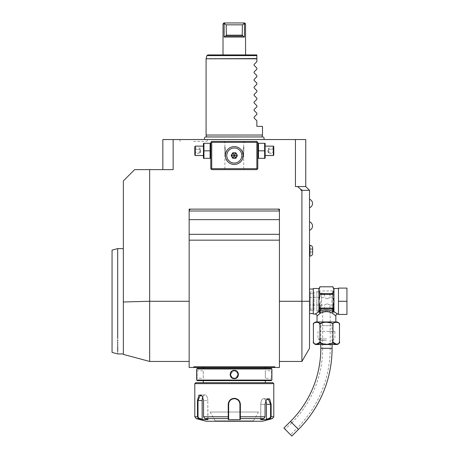 <?xml version="1.0" encoding="UTF-8"?>
<svg xmlns="http://www.w3.org/2000/svg" width="459" height="459" viewBox="0 0 459 459"><rect width="100%" height="100%" fill="white"/><g stroke="black" fill="none" stroke-linecap="round" stroke-linejoin="round"><path stroke-width="0.34" stroke-dasharray="2.29 1.72" d="M258.486 143.306L264.642 143.306L264.642 158.349L258.486 158.349L258.486 143.306M257.803 150.827L257.803 143.833L257.803 150.827M257.803 168.694L257.803 142.365L256.862 141.424L211.731 141.424L210.79 142.365L210.79 168.694L211.731 169.635L256.862 169.635L257.803 168.694M189.16 301.27L189.16 361.451L189.16 301.27L149.668 301.27L149.668 169.635L173.146 169.635L173.146 139.542L162.836 139.542L162.836 169.635L173.146 169.635L162.836 169.635M189.16 240.16L189.16 367.47L274.574 367.47L274.884 366.804L274.574 367.47L279.428 367.47L279.428 209.126L189.16 209.126L189.16 253.07L189.16 240.16L279.428 240.16L279.428 211.008A1.882 1.882 0 0 0 277.546 209.126L279.428 209.126L277.546 209.126M297.575 186.561L305.757 186.561L295.441 186.561L295.441 139.542L305.757 139.542L305.757 186.561L297.575 186.561L300.978 189.504L300.978 190.319L309.515 190.319L309.515 313.497L309.515 289.05L309.515 301.27L301.919 301.27L301.919 361.451M309.515 348.283L309.515 301.27M302.389 190.319L300.978 190.319L302.389 190.319L300.978 189.504M301.919 190.319L301.919 301.27L279.428 301.27L279.428 361.451L279.428 301.27M305.757 186.561L309.515 190.319M295.441 139.542L173.146 139.542M194.019 367.47L193.709 366.804L194.019 367.47L193.709 366.804L274.884 366.804L274.574 367.47M189.16 211.008L189.16 209.126L191.042 209.126A1.882 1.882 0 0 0 189.16 211.008L189.16 219.649L189.16 209.126L191.042 209.126M189.16 234.325L189.16 219.649L189.16 234.325L279.428 234.325L279.428 240.16M279.428 211.008L279.428 219.649L189.16 219.649M279.428 219.649L279.428 234.325M271.126 367.47L203.274 367.47M197.462 367.47L265.319 367.47M149.668 301.448L149.674 361.451L149.674 301.27L123.345 301.993L123.345 180.915L134.625 169.635L149.668 169.635M117.699 255.221L117.699 266.84M117.699 267.832L117.699 339.78M117.699 341.008L117.699 342.19M117.699 343.321L117.699 344.399M117.699 345.432L117.699 346.407M117.699 351.605L117.699 353.929M112.059 250.126L112.059 267.551M112.059 334.99L112.059 352.414M234.297 139.542L204.616 139.542L234.297 139.542M192.935 139.542L192.298 139.542L192.935 139.542M191.655 139.542L191.024 139.542L191.655 139.542M190.393 139.542L179.331 139.542L190.393 139.542M194.226 139.542L194.863 139.542L194.226 139.542M195.505 139.542L196.136 139.542L195.505 139.542M196.768 139.542L207.829 139.542L196.768 139.542M309.515 250.706L309.515 256.065L309.515 250.706M309.515 203.486L309.515 199.252L309.515 203.486M309.515 226.052L309.515 221.817L309.515 226.052M313.279 288.487L313.279 314.059M315.161 314.059L318.919 311.747L320.101 313.348L320.812 312.992C324.565 311.254 328.323 311.254 332.075 312.992L334.324 314.587M317.221 315.775L318.351 314.765M318.557 314.587L319.074 314.157M319.734 313.629L320.101 313.348L319.039 311.873M335.845 321.96L317.037 321.96L335.845 321.96M316.234 321.96L336.654 321.96M331.61 323.016L332.959 324.777L334.169 322.602M334.221 322.574L334.611 322.407M334.617 322.402L334.978 322.298M335.013 322.293L337.64 322.35M337.807 322.402L339.04 323.314M339.098 323.406L339.39 324.106M318.5 322.493L319.929 324.777L319.992 324.358M319.992 324.352L323.687 322.333L331.553 322.987M313.606 323.767L313.79 323.406M313.847 323.314L314.593 322.62M314.604 322.614L314.931 322.453M317.599 322.241L318.477 322.482M319.929 324.777L319.871 342.253M316.027 344.279L315.465 344.193M315.453 344.187L315.126 344.101M314.972 344.043L314.587 343.86M314.444 343.768L313.411 341.703M332.959 324.777L332.792 342.38L327.152 344.302L320.313 342.718M339.471 341.703L338.444 343.768M337.56 344.158L336.872 344.279M333.01 342.253L332.959 341.777M320.313 342.712L319.929 341.703M316.234 344.525L336.654 344.525M326.441 344.525L320.611 344.525L326.441 344.525M326.441 340.463L320.611 340.463L326.441 340.463M326.441 338.885L317.978 338.885L326.441 338.885M326.441 331.364L334.904 331.364L326.441 331.364M333.142 331.364L319.745 331.364L333.142 331.364L332.649 325.718L320.239 325.718L319.745 331.364M332.649 325.718L320.239 325.718M332.086 325.718L320.801 325.718L332.086 325.718L332.086 344.525M320.801 325.718L320.801 344.525M283.857 428.069L291.838 436.05M290.507 434.719L285.188 429.4L290.507 434.719L297.157 428.069L291.838 422.75L285.188 429.4M332.838 311.615L332.838 290.931L332.838 311.615L330.205 311.615L330.205 348.283A112.834 112.834 0 0 1 297.157 428.069L291.838 422.75A105.312 105.312 0 0 0 322.683 348.283L330.205 348.283L322.683 348.283L322.683 311.615L326.441 310.909L330.205 311.615L326.441 310.909L322.683 311.615L316.853 311.615L316.853 290.931L316.853 311.615M332.838 290.931L316.853 290.931M332.838 301.27L332.838 292.337L332.838 301.27M316.853 301.27L316.853 310.674L316.853 301.27M320.611 301.27L320.611 310.674L320.611 301.27M327.192 293.794C330.83 293.232 330.83 293.232 327.192 293.794C330.83 293.232 330.83 293.232 327.192 293.794C323.555 293.232 323.555 293.232 327.192 293.794C323.555 293.232 323.555 293.232 327.192 293.794M327.192 308.752C330.83 309.314 330.83 309.314 327.192 308.752C330.83 309.314 330.83 309.314 327.192 308.752C323.555 309.314 323.555 309.314 327.192 308.752C323.555 309.314 323.555 309.314 327.192 308.752M320.611 310.204L321.552 309.263L321.552 301.27L321.552 309.263L324.375 309.263L324.375 305.034L327.192 303.76L324.375 305.034L309.515 305.034L309.515 297.512L309.515 305.034M332.838 310.204L331.897 309.263L331.897 293.278L331.897 309.263L330.015 309.263L330.015 305.034L327.192 303.76L330.015 305.034L332.838 305.034L332.838 297.512L332.838 305.034M332.838 292.337L331.897 293.278L330.015 293.278L330.015 297.512L327.192 298.786L330.015 297.512L332.838 297.512M327.192 298.786L324.375 297.512L327.192 298.786M309.515 297.512L324.375 297.512L324.375 293.278L321.552 293.278L321.552 301.27L321.552 293.278L320.611 292.337M334.525 314.759L335.724 315.826M334.376 311.977L334.783 312.206M335.277 312.499L337.577 313.962M332.075 312.992A1.882 1.067 113.4 0 1 333.2 311.363L332.086 308.953L320.801 308.953L319.682 311.363C324.192 309.63 328.696 309.63 333.2 311.363L333.762 311.827L332.786 313.348L333.963 311.747L333.963 290.197L333.027 286.795L319.86 286.8L318.919 290.197L319.166 290.65M338.478 301.27L338.478 314.438L346.941 314.438L346.941 301.27L338.478 301.27L338.478 288.109L346.941 288.109L346.941 301.27M333.027 292.681L333.027 296.279L333.027 292.693L333.027 293.594L319.86 293.594L319.86 296.279L318.919 301.27L319.86 307.18M333.039 308.459L333.027 306.268L332.918 308.064L332.086 308.953M319.86 307.805L319.125 311.77A0.941 0.769 180 0 0 318.919 311.747L318.919 288.487M319.206 290.725L319.86 292.693L319.86 296.279L319.86 293.594M333.027 292.693L333.963 290.197L333.963 288.487M333.027 306.21L333.217 304.38M333.223 304.346L333.963 301.27M333.573 299.802L333.383 298.998M333.354 298.855L333.223 298.212M319.86 294.477L333.027 294.477L333.027 296.279M320.801 308.953L319.86 307.57M319.963 308.064L332.918 308.064M332.838 308.551A0.941 0.815 -0 0 1 332.454 308.815M333.762 311.77L333.492 310.892M333.418 310.628L333.062 308.741M319.125 311.77L319.682 311.363A1.882 1.067 66.6 0 1 320.812 312.992M320.428 308.815A0.941 0.815 0 0 1 319.86 308.064L319.86 308.064M333.027 294.477L333.027 293.594M312.619 247.447L312.619 253.97M312.619 249.621L312.619 252.88L312.619 248.537L312.619 249.621L309.802 249.621L309.802 248.537L309.802 252.88L309.802 249.621L312.619 249.621L312.619 251.79L309.802 251.79L309.802 252.88L309.802 251.79L312.619 251.79L312.619 252.88L309.802 252.88L312.619 252.88L312.619 248.537L309.802 248.537L312.619 248.537L312.619 249.621L309.802 249.621L312.619 249.621M312.619 251.79L309.802 251.79L312.619 251.79M234.297 137.069L206.63 137.069L234.297 137.069M261.991 136.948L206.011 136.948M262.502 135.032L206.085 135.032M256.862 61.69L256.862 58.563L206.12 58.563M254.062 64.49L254.062 65.287M256.862 69.211L256.862 68.087M254.062 72.011L254.062 72.809M256.862 76.733L256.862 75.609M254.062 79.533L254.062 80.331M256.862 84.255L256.862 83.131M254.062 87.055L254.062 87.853M256.862 91.777L256.862 90.653M254.062 94.577L254.062 95.374M256.862 99.299L256.862 98.174M254.062 102.099L254.062 102.896M256.862 106.821L256.862 105.696M254.062 109.621L254.062 110.418M256.862 114.343L256.862 113.218M254.062 117.143L254.062 117.94M262.502 126.38L256.862 126.38L256.862 120.74M207.818 54.919L256.862 54.919L256.862 55.614L206.906 55.614M245.576 54.919L223.011 54.919L245.576 54.919M245.576 23.891L244.463 23.891L244.463 37.053L224.124 37.053L224.124 23.891L223.068 23.891M224.124 37.053L226.385 35.527L226.316 36.112L242.272 36.112L242.398 24.832L244.199 23.696L244.463 23.891M244.199 23.696L243.58 22.95L223.952 22.95M244.636 22.95L243.58 22.95M225.008 22.95L224.394 23.696L226.195 24.832L226.385 35.527M244.463 37.053L242.209 35.527M242.272 36.112L226.316 36.112L242.272 36.112M242.398 24.832L226.195 24.832M193.578 141.424L206.745 141.424L193.578 141.424M234.297 368.411L203.274 368.411L234.297 368.411M197.25 368.411L271.344 368.411M196.687 370.384L197.06 370.757L196.687 370.384L197.06 370.757L197.06 378.279L197.06 370.757L203.274 370.757L203.274 378.279L197.06 378.279L196.687 378.658M196.791 377.591L196.859 376.598M196.9 375.714L196.905 375.347M196.911 375.043L196.905 373.517M196.9 373.414L196.848 372.238M196.791 371.469L196.75 370.998M196.733 370.815L196.699 370.511M196.681 368.973L271.906 368.973M271.871 378.354L271.906 378.658L271.533 378.279L265.319 378.279L265.319 370.757L265.319 378.279L265.319 370.757L271.533 370.757L271.533 378.279L271.533 370.757L271.894 370.511M271.803 371.469L271.739 372.324M271.705 373.041L271.694 375.68M271.694 375.714L271.739 376.701M271.803 377.562L271.86 378.245M196.681 380.069L271.906 380.069M230.16 375.123L234.297 378.658L238.473 374.521M238.428 373.919L234.297 370.384L230.114 374.521M197.25 380.631L271.344 380.631M234.297 380.631L203.274 380.631L234.297 380.631M195.746 382.703L272.847 382.703M194.805 383.638L273.788 383.638M269.611 418.241L266.432 419.21L266.432 404.327L270.586 404.327L268.171 398.687L266.059 400.202L264.946 404.327L264.946 416.783L263.856 418.602L260.592 419.595L266.627 419.595L269.892 418.602L269.611 418.241L270.586 416.783L270.586 404.327L271.126 404.327L269.651 398.819L266.237 399.927L265.05 404.327L265.05 416.783L263.856 418.602L264.946 416.783L264.946 404.327L266.145 400.07M263.856 418.602L240.327 418.602L239.937 418.241L239.937 404.327L240.373 404.327C240.023 400.69 237.997 398.682 234.297 398.309C230.59 398.682 228.565 400.69 228.221 404.327L228.261 419.595L240.332 419.595L240.373 412.039M272.394 418.602L269.892 418.602L271.126 416.783L270.586 416.783M239.937 404.327C239.609 400.914 237.728 399.032 234.297 398.687C230.866 399.032 228.984 400.914 228.651 404.327L228.657 419.21L228.657 404.327A5.64 5.64 0 0 1 234.297 398.687A5.64 5.64 0 0 1 239.937 404.327L239.937 418.206M196.2 418.602L198.701 418.602L201.966 419.595L207.996 419.595L204.737 418.602L203.538 416.783L203.538 400.564L202.356 396.169L198.942 395.056L197.462 400.564L197.462 416.783L198.701 418.602L198.982 418.241L202.161 419.21L202.161 400.564A5.64 2.823 90 0 1 204.978 394.924A5.64 2.823 90 0 1 207.801 400.564A5.64 2.823 90 0 0 204.978 394.924A5.64 2.823 90 0 0 202.798 396.989M202.442 396.306L200.422 394.924L198.001 400.558L198.001 416.783L198.982 418.241M202.534 396.444L203.647 400.564L203.647 416.783L204.622 418.241L203.647 416.783L203.647 400.564L202.534 396.444M204.737 418.602L204.622 418.241L207.996 419.595L207.801 400.564L203.647 400.564L207.801 400.564L207.801 419.21L204.622 418.241L204.737 418.602L228.261 418.602L228.657 418.206M228.662 403.995A5.64 5.64 0 0 1 228.691 403.662M228.811 402.996A5.64 5.64 0 0 1 229.012 402.342M229.144 402.027A5.64 5.64 0 0 1 229.288 401.728M229.293 401.723A5.64 5.64 0 0 1 229.46 401.424M231.376 399.496A5.64 5.64 0 0 1 231.984 399.181M232.3 399.049A5.64 5.64 0 0 1 232.604 398.946M232.621 398.94A5.64 5.64 0 0 1 232.948 398.848M233.62 398.728A5.64 5.64 0 0 1 233.958 398.693M234.635 398.693A5.64 5.64 0 0 1 234.974 398.728M235.645 398.848A5.64 5.64 0 0 1 235.972 398.94M235.989 398.946A5.64 5.64 0 0 1 236.293 399.049M236.609 399.181A5.64 5.64 0 0 1 237.211 399.496M239.133 401.424A5.64 5.64 0 0 1 239.3 401.723M239.3 401.728A5.64 5.64 0 0 1 239.449 402.027M239.575 402.342A5.64 5.64 0 0 1 239.776 402.996M239.896 403.662A5.64 5.64 0 0 1 239.925 403.995M239.937 416.904L265.05 416.783M206.085 421.253L262.502 421.253M266.432 404.327A5.64 2.823 -90 0 0 263.609 398.687A5.64 2.823 -90 0 0 260.792 404.327L260.792 419.21L263.971 418.241L260.592 419.595L260.792 404.327A5.64 2.823 -90 0 1 263.609 398.687A5.64 2.823 -90 0 1 265.79 400.747M266.432 419.21L266.627 419.595M239.937 419.21L240.332 419.595M228.261 419.595L228.657 419.21M201.966 419.595L202.161 419.21M228.657 416.904L203.538 416.783M234.297 421.253L214.829 421.253L234.297 421.253M234.297 420.834L215.208 420.834L234.297 420.834M258.463 412.039L210.13 412.039L258.463 412.039L253.385 420.874L215.208 420.874L253.385 420.874L253.758 421.253M210.13 412.039L215.208 420.834L214.829 421.253M234.297 370.757C229.443 370.499 229.466 378.549 234.297 378.279C239.145 378.537 239.128 370.493 234.297 370.757C239.145 370.528 239.145 378.514 234.297 378.279C229.443 378.514 229.443 370.528 234.297 370.757L234.297 370.384M203.274 378.279L203.274 370.757L203.274 378.279M230.607 373.792L230.556 374.125M230.556 374.928L230.607 375.244M235.576 378.055L236.018 377.86M237.986 375.244L238.032 374.934M238.032 374.108L237.986 373.798M234.297 141.424L223.952 141.424L234.297 141.424M210.79 150.827L210.79 157.821L210.79 150.827M234.297 169.635L223.952 169.635L234.297 169.635M234.297 168.694L224.893 168.694L234.297 168.694M234.056 146.599L234.474 146.599M235.352 146.662L235.708 146.708L235.352 146.662M237.314 147.121L237.619 147.236M240.889 149.502L241.199 149.858M241.491 150.236L241.773 150.644M242.025 151.051L242.369 151.705M242.409 151.797L242.536 152.09M242.553 152.118L242.65 158.699M242.564 158.906L242.025 160.002M241.491 160.822L241.709 160.518M240.763 161.694L239.472 162.807M238.531 163.393L238.927 163.169M237.831 163.731L235.932 164.311M235.754 164.339L235.18 164.42M235.123 164.425L234.532 164.46M234.297 142.365L243.7 142.365L234.297 142.365M234.606 164.454L235.002 164.437M235.352 164.397L235.708 164.351M236.414 164.207L237.119 164.001M239.914 162.475L240.246 162.188M242.788 158.303L242.983 157.598M242.983 157.592L243.172 156.536M243.178 156.444L243.218 155.917M243.224 155.721L243.144 154.293M243.138 154.253L242.903 153.134M242.788 152.761L242.645 152.359M240.912 149.525L240.573 149.175M242.828 150.827C243.781 145.738 243.781 145.738 242.828 150.827C243.781 145.738 243.781 145.738 242.828 150.827C243.781 155.917 243.781 155.917 242.828 150.827C243.781 155.917 243.781 155.917 242.828 150.827M233.987 146.605L233.591 146.622M233.235 146.662L232.885 146.708L233.235 146.662M232.179 146.851L231.468 147.058M230.762 147.328L231.669 146.989M229.707 147.867L229.362 148.085L229.707 147.867M228.014 149.175L227.394 149.858M227.257 150.024L226.568 151.051M226.562 151.057L226.121 151.929M225.604 153.461L225.891 152.497M225.604 153.472L225.421 154.517M225.478 154.081L225.386 154.924M225.363 155.532L225.38 156.1M225.702 157.959L225.943 158.699M226.821 160.421L227.194 160.943M227.377 161.184L228.014 161.884M228.341 162.188L228.674 162.475L228.341 162.188M229.362 162.974L229.707 163.192L229.362 162.974M234.297 164.46A8.933 8.933 0 0 0 243.23 155.526A8.933 8.933 0 0 0 234.297 146.599A8.933 8.933 0 0 0 225.363 155.526A8.933 8.933 0 0 0 234.297 164.46L230.762 163.731M231.468 164.001L232.179 164.207M232.885 164.351L233.235 164.397M233.591 164.437L233.987 164.454M226.562 160.002L226.327 159.571M225.363 155.337L225.398 154.769M225.489 154.04L225.69 153.134M231.824 146.943L232.288 146.823M233.373 146.645L233.941 146.605M225.765 150.827C224.807 145.738 224.807 145.738 225.765 150.827C224.807 145.738 224.807 145.738 225.765 150.827C224.807 155.917 224.807 155.917 225.765 150.827C224.807 155.917 224.807 155.917 225.765 150.827M226.775 155.526A7.522 7.522 0 0 0 234.297 163.054A7.522 7.522 0 0 0 241.818 155.526A7.522 7.522 0 0 0 234.297 148.005A7.522 7.522 0 0 0 226.775 155.526M232.902 153.111L231.502 155.526L232.902 157.948L235.691 157.948L237.085 155.526L235.691 153.111M224.703 150.827L224.703 146.88L224.703 150.827M224.893 150.827L224.893 154.591L224.893 150.827M243.884 150.827L243.884 146.88L243.884 150.827M243.7 150.827L243.7 154.591L243.7 150.827M203.951 150.827L203.951 158.349L210.107 158.349L210.107 143.306L203.951 143.306L203.951 150.827L210.107 150.827M203.268 157.821L203.268 143.833M203.268 150.827L203.268 155.526L203.268 150.827M195.276 146.128L195.276 155.526M194.805 155.062L194.805 146.599M194.805 149.158L194.805 154.161L194.805 147.494L194.805 149.158L195.287 149.439L195.287 152.216L195.287 148.05L195.287 149.439L194.805 149.158M194.805 152.497L195.287 152.216L195.287 153.61L195.287 152.216L194.805 152.497M194.805 147.494L195.287 148.05L199.883 148.05L200.899 150.827L199.883 153.61L199.883 152.216L195.287 152.216L199.883 152.216L200.899 150.827L199.883 149.439L195.287 149.439L199.883 149.439L199.883 148.05L199.883 149.439L200.899 150.827L199.883 152.216L199.883 149.439L199.883 153.61L195.287 153.61L194.805 154.161M265.325 157.821L265.325 143.833M265.325 150.827L265.325 155.526L265.325 150.827M258.486 150.827L264.642 150.827M273.317 155.526L273.317 146.128M273.788 146.599L273.788 155.062M273.788 149.158L273.788 154.161L273.788 147.494L273.788 149.158L273.306 149.439L273.306 152.216L273.306 148.05L273.306 149.439L273.788 149.158M273.788 152.497L273.306 152.216L273.306 153.61L273.306 152.216L273.788 152.497M273.788 147.494L273.306 148.05L268.71 148.05L267.695 150.827L268.71 153.61L268.71 152.216L273.306 152.216L268.71 152.216L267.695 150.827L268.71 149.439L273.306 149.439L268.71 149.439L268.71 148.05L268.71 149.439L267.695 150.827L268.71 152.216L268.71 149.439L268.71 153.61L273.306 153.61L273.788 154.161M314.031 301.27L314.031 292.526L314.031 301.27M310.273 301.27L310.273 309.079L310.273 301.27M314.031 291.872L314.031 310.674L314.031 291.872L310.273 291.872L310.273 310.674L314.031 310.674M310.273 310.674L310.273 291.872M320.801 348.283L332.086 348.283M290.507 421.425L298.488 429.4M309.515 256.065L309.894 256.065L309.894 245.347L309.894 256.065L309.894 245.347L309.515 245.347M206.085 58.804L256.862 58.804M242.398 35.171L226.195 35.171M273.788 416.783L271.126 416.783M265.05 404.327L260.792 404.327L265.05 404.327M234.297 398.309L234.297 398.687M228.221 404.327L228.651 404.327M198.001 416.783L194.805 416.783M197.462 400.564L202.161 400.564M234.297 378.658L234.297 378.279M313.09 301.27L313.09 309.079L313.09 301.27M317.978 331.364L317.978 338.885L320.611 340.463L320.611 344.525M332.27 344.525L332.27 340.463L334.904 338.885L334.904 331.364M316.853 310.674L320.611 310.674M316.853 291.872L320.611 291.872M206.745 141.424L207.829 139.542M180.416 141.424L179.331 139.542M268.171 398.687L263.609 398.687L268.171 398.687M200.422 394.924L204.978 394.924L200.422 394.924M271.906 370.384L271.527 370.757L271.906 370.384M271.906 378.658L271.533 378.279L271.906 378.658M224.893 154.591L224.893 168.694L223.952 169.635M243.7 154.591L243.7 168.694L244.641 169.635M243.7 147.069L243.7 142.365L244.641 141.424M224.893 147.069L224.893 142.365L223.952 141.424M310.273 293.467L313.09 293.467L314.031 292.526M310.273 309.079L313.09 309.079L314.031 310.014"/><path stroke-width="0.69" d="M264.642 150.827L264.642 143.306L258.486 143.306L258.486 150.827L264.642 150.827L264.642 158.349L258.486 158.349L258.486 150.827M256.862 168.694L257.333 169.164L257.803 168.694L257.803 142.365L257.333 141.894L256.862 142.365L211.731 142.365L211.731 168.694L256.862 168.694L256.862 142.365M257.333 169.164L256.862 169.635L211.731 169.635L210.79 168.694L210.79 142.365L211.731 141.424L256.862 141.424L257.333 141.894M300.978 189.504L302.389 190.319L300.978 190.319L300.978 189.504L297.575 186.561L305.757 186.561L305.757 139.542L295.441 139.542L295.441 186.561L297.575 186.561M162.836 169.635L162.836 139.542L295.441 139.542M173.146 139.542L173.146 169.635L134.625 169.635L123.345 180.915L123.345 301.993L149.668 301.27L149.668 169.635M189.16 209.126L189.16 367.47L194.019 367.47L193.709 366.804L194.019 367.47L279.428 367.47L279.428 209.126L189.16 209.126M301.919 190.319L301.919 301.27L309.515 301.27L309.515 348.283L301.919 361.451L301.919 301.27L279.428 301.27M302.389 190.319L309.515 190.319L309.515 301.27M277.546 209.126A1.882 1.882 0 0 1 279.428 211.008L189.16 211.008A1.882 1.882 0 0 1 191.042 209.126M189.16 219.649L279.428 219.649M193.709 366.804L274.884 366.804L274.574 367.47L274.884 366.804M279.428 240.16L189.16 240.16M189.16 234.325L279.428 234.325M203.274 368.411L203.274 367.47L204.639 367.47L197.462 367.47M271.126 367.47L263.954 367.47L265.319 367.47L265.319 368.411M149.668 301.448L149.674 361.451L149.674 301.27L189.16 301.27M123.345 353.929L123.345 301.993L123.345 353.929L117.699 353.929L112.059 352.414L112.059 250.126L117.699 248.617L117.699 255.221M117.699 338.507C117.705 358.915 117.705 358.915 117.699 338.507L117.699 248.617L123.345 248.617M117.699 266.84L117.699 267.832M117.699 339.78L117.699 341.008M117.699 342.19L117.699 343.321M117.699 344.399L117.699 345.432M117.699 346.407L117.699 351.605M112.059 267.551L112.059 334.99M193.578 139.542L194.226 139.542L193.578 139.542M196.136 139.542L196.768 139.542L196.136 139.542M309.515 190.319L305.757 186.561M335.845 321.96L335.845 315.941L332.075 312.992C328.323 311.254 324.565 311.254 320.812 312.992L319.682 311.363L320.801 308.953L332.086 308.953L333.2 311.363C328.696 309.63 324.192 309.63 319.682 311.363L319.125 311.827L319.86 306.268L318.919 301.27L319.86 296.279L319.86 292.693L318.919 290.197L318.919 288.487L313.279 288.487L313.279 314.059L315.161 314.059A1.882 1.882 -132.6 0 1 317.037 315.941L320.101 313.348L318.919 311.747L315.161 314.059M319.074 314.157L319.734 313.629M320.812 312.992L320.101 313.348L319.039 311.873M317.037 321.96L317.037 315.941M339.39 324.106L339.471 324.777A2.823 2.823 0 0 0 336.654 321.96L316.234 321.96A2.823 2.823 0 0 0 313.411 324.777L313.497 324.106M319.929 324.777C321.357 321.593 311.982 321.593 313.411 324.777L313.411 341.703C311.977 344.893 321.363 344.887 319.929 341.703C319.332 343.085 321.593 343.957 326.699 344.313C331.45 343.877 333.538 343.011 332.959 341.703C331.53 344.893 340.905 344.893 339.471 341.703L339.471 324.777C340.899 321.593 331.53 321.593 332.959 324.777C333.55 323.4 331.295 322.528 326.188 322.172C321.432 322.608 319.349 323.475 319.929 324.777L319.929 341.703M332.959 324.777L332.959 341.777M315.241 322.35L317.599 322.241M319.871 342.253L316.159 344.29M336.659 344.296L333.01 342.253M339.471 341.703A2.823 2.823 0 0 1 336.654 344.525L316.234 344.525A2.823 2.823 0 0 1 313.411 341.703M320.801 344.525L320.801 348.283A103.43 103.43 0 0 1 290.507 421.425L283.857 428.069L291.838 436.05L298.488 429.4L290.507 421.425M332.086 344.525L332.086 348.283A114.716 114.716 0 0 1 298.488 429.4M335.845 315.941A1.882 1.882 132.6 0 1 337.726 314.059L334.376 311.977M334.783 312.206L335.277 312.499M333.842 311.873L333.963 311.747A0.941 0.769 180 0 0 333.762 311.77L333.2 311.363A1.882 1.067 -66.6 0 0 332.075 312.992M338.478 301.27L338.478 288.109L346.941 288.109L346.941 301.27L338.478 301.27L338.478 314.438L346.941 314.438L346.941 301.27M333.223 298.212L333.963 301.27L333.027 306.21M333.813 290.472L333.027 292.693L333.027 294.477L319.86 294.477M319.86 307.57L319.963 308.064L332.918 308.064L333.027 306.268L333.762 311.77M333.027 296.279L333.027 294.477M332.086 308.953L332.918 308.064M332.454 308.815A0.941 0.815 -0 0 0 333.027 308.064A0.941 0.815 -0 0 1 332.838 308.551M333.027 307.57L333.027 308.064L333.027 307.57M319.86 308.064A0.941 0.815 0 0 0 320.428 308.815L320.801 308.953M319.125 311.77A0.941 0.769 -0 0 0 318.919 311.747L318.919 290.197L319.86 286.8L333.027 286.8L333.963 290.197L333.963 301.27L333.573 299.802M319.86 307.18L319.86 307.805M319.963 308.064L320.428 308.815M333.027 286.795L319.86 286.795M319.86 293.594L333.027 293.594M312.619 253.97C312.183 255.284 311.277 255.979 309.894 256.065C311.277 255.979 312.183 255.284 312.619 253.97L312.619 247.447C312.183 246.133 311.277 245.433 309.894 245.347L309.894 256.065L309.515 256.065M261.991 136.948L262.502 135.032L206.085 135.032L206.602 136.948L206.011 136.948L262.577 136.948C263.85 136.908 264.315 137.775 263.977 139.542M256.862 69.211L254.062 72.011L256.862 69.211L256.862 68.087L254.062 65.287L254.062 64.49L256.862 61.69L256.862 55.614L256.862 58.563L206.085 58.804L256.862 58.804M256.862 61.69L254.062 64.49M256.862 75.609L254.062 72.809L256.862 75.609L256.862 76.733L254.062 79.533L256.862 76.733M256.862 83.131L254.062 80.331L256.862 83.131L256.862 84.255L254.062 87.055L256.862 84.255M256.862 90.653L254.062 87.853L256.862 90.653L256.862 91.777L254.062 94.577L256.862 91.777M256.862 98.174L254.062 95.374L256.862 98.174L256.862 99.299L254.062 102.099L256.862 99.299M256.862 105.696L254.062 102.896L256.862 105.696L256.862 106.821L254.062 109.621L256.862 106.821M256.862 113.218L254.062 110.418L256.862 113.218L256.862 114.343L254.062 117.143L256.862 114.343M256.862 120.74L254.062 117.94L256.862 120.74L256.862 126.38L262.502 126.38L262.502 135.032M254.062 117.94L254.062 117.143M254.062 110.418L254.062 109.621M254.062 102.896L254.062 102.099M254.062 95.374L254.062 94.577M254.062 87.853L254.062 87.055M254.062 80.331L254.062 79.533M254.062 72.809L254.062 72.011M254.062 65.287L256.862 68.087M206.906 55.614L256.862 55.614L256.862 54.919L207.818 54.919L206.906 55.614L206.12 58.563M245.576 54.919L245.536 23.891M244.463 37.053L242.209 35.527L242.272 36.112L226.316 36.112L226.385 35.527L224.124 37.053L244.463 37.053L244.463 23.891L245.576 23.891L244.636 22.95L243.58 22.95L244.199 23.696L242.398 24.832L226.195 24.832L224.394 23.696L225.008 22.95L243.58 22.95M224.124 37.053L224.124 23.891L223.011 23.891L223.011 54.919M242.398 24.832L242.209 35.527M226.385 35.527L226.195 24.832M223.011 23.891L223.952 22.95L225.008 22.95M271.344 368.411L197.25 368.411L196.681 368.973L196.681 380.069L271.906 380.069L271.906 368.973L271.344 368.411M271.906 368.973L196.681 368.973M234.297 378.658C228.886 378.882 228.915 370.138 234.297 370.384C239.707 370.155 239.678 378.904 234.297 378.658L234.297 378.279C229.443 378.537 229.466 370.493 234.297 370.757C239.145 370.499 239.128 378.549 234.297 378.279L234.543 378.273M196.687 378.658L196.716 378.371M196.733 378.222L196.791 377.591M196.859 376.598L196.9 375.714M196.905 375.347L196.911 375.043M196.848 372.238L196.791 371.469M271.894 370.511L271.86 370.815M271.843 370.998L271.803 371.469M271.739 372.324L271.705 373.041M271.739 376.701L271.803 377.562M238.473 374.521L238.428 373.919M230.114 374.521L230.16 375.123M271.906 380.069L271.344 380.631L197.25 380.631L196.681 380.069M194.805 383.638L273.788 383.638L272.847 382.703L195.746 382.703L194.805 383.638L194.805 416.783L197.462 416.783L197.462 400.564L198.936 395.056L202.356 396.169L203.538 400.564L203.538 416.783L204.737 418.602L207.996 419.595L201.966 419.595L198.701 418.602L197.462 416.783L198.001 416.783L198.001 400.564L200.422 394.924L202.442 396.306M273.788 383.638L273.788 416.783L271.126 416.783L269.892 418.602L266.627 419.595L260.592 419.595L263.856 418.602L265.05 416.783L265.05 404.327L266.237 399.927L269.651 398.814L271.126 404.327L271.126 416.783L271.126 404.327L270.586 404.327L270.586 416.783L269.611 418.241L266.432 419.21L266.432 404.327A5.64 2.823 -90 0 0 265.79 400.747M240.373 412.039L240.373 404.327L240.327 418.602L239.937 418.241L239.937 419.21L239.937 404.327L239.937 416.783L265.05 416.783M228.221 404.293L228.221 404.327C228.571 400.69 230.596 398.682 234.297 398.309C237.997 398.682 240.023 400.69 240.373 404.327L239.937 404.327C239.609 400.914 237.728 399.032 234.297 398.687C230.866 399.032 228.984 400.914 228.651 404.327L228.657 416.783L228.657 404.327A5.64 5.64 0 0 1 228.662 403.995M266.145 400.07L268.171 398.687L270.586 404.327L266.432 404.327M201.966 419.595L202.161 419.21L198.982 418.241L198.701 418.602L196.2 418.602L206.085 421.253L262.502 421.253L272.394 418.602L269.892 418.602L269.611 418.241M263.856 418.602L240.327 418.602L240.332 419.595L228.261 419.595L228.221 404.327L228.651 404.327M198.982 418.241L198.001 416.783M204.737 418.602L228.261 418.602L228.657 418.241L228.657 416.783L203.538 416.783M228.691 403.662A5.64 5.64 0 0 1 228.811 402.996M229.012 402.342A5.64 5.64 0 0 1 229.144 402.027M229.46 401.424A5.64 5.64 0 0 1 229.643 401.137M231.089 399.686A5.64 5.64 0 0 1 231.376 399.496M231.984 399.181A5.64 5.64 0 0 1 232.3 399.049M232.948 398.848A5.64 5.64 0 0 1 233.62 398.728M233.958 398.693A5.64 5.64 0 0 1 234.635 398.693M234.974 398.728A5.64 5.64 0 0 1 235.645 398.848M236.293 399.049A5.64 5.64 0 0 1 236.609 399.181M237.211 399.496A5.64 5.64 0 0 1 237.498 399.686M238.944 401.132A5.64 5.64 0 0 1 239.133 401.424M239.449 402.027A5.64 5.64 0 0 1 239.575 402.342M239.776 402.996A5.64 5.64 0 0 1 239.839 403.289M239.85 403.329A5.64 5.64 0 0 1 239.896 403.662M239.925 403.995A5.64 5.64 0 0 1 239.937 404.327M239.937 418.126L239.937 417.105M240.332 419.595L239.937 419.21M266.627 419.595L266.432 419.21M202.161 419.21L202.161 400.564L197.462 400.564M202.161 400.564A5.64 2.823 90 0 1 202.798 396.989M228.657 419.21L228.657 418.241L228.261 419.595M228.657 418.126L228.657 417.105M234.543 370.769L234.05 370.769M233.797 370.792L233.419 370.861M230.848 373.012L230.728 373.333M230.556 374.125L230.556 374.928M232.352 377.74L232.828 377.986M233.413 378.176L233.792 378.245M234.796 378.25L235.174 378.176M237.739 376.036L237.865 375.709M238.055 374.446L238.032 374.108M236.236 371.297L235.748 371.05M235.18 370.866L234.801 370.792M234.532 164.46L234.297 164.46A8.933 8.933 0 0 1 225.363 155.526A8.933 8.933 0 0 1 234.297 146.599A8.933 8.933 0 0 1 243.23 155.526A8.933 8.933 0 0 1 234.297 164.46L234.606 164.454M211.731 142.365L211.26 141.894M211.731 168.694L211.26 169.164M235.002 146.622L235.352 146.662L235.002 146.622M235.708 146.708L236.414 146.851L235.708 146.708M239.914 148.584L239.42 148.211M240.573 149.175L240.889 149.502M241.199 149.858L241.491 150.236M241.773 150.644L242.025 151.051M242.369 151.705L242.645 152.359M242.65 158.699L242.025 160.002M241.709 160.518L241.491 160.822M240.866 161.579L240.246 162.188M239.472 162.807L239.914 162.475M238.927 163.169L238.531 163.393M235.002 164.437L235.352 164.397M235.708 164.351L236.414 164.207M237.119 164.001L237.475 163.874M242.564 158.906L242.788 158.303M242.903 153.134L242.788 152.761M242.409 151.797L240.912 149.525M238.881 147.867L238.181 147.488M234.606 146.605L233.987 146.605M231.468 147.058L231.118 147.184M231.089 147.19L230.762 147.328M230.407 147.488L229.707 147.867L230.412 147.488M228.014 149.175L227.257 150.024M227.394 149.858L226.562 151.057M226.568 151.051L226.121 151.929M225.891 152.497L225.69 153.134M225.363 155.526L225.369 155.917M225.702 157.959L226.023 158.894M225.943 158.699L227.377 161.184M227.194 160.943L228.014 161.884M229.707 163.192L230.407 163.57L229.707 163.192M230.762 163.731L231.078 163.863M231.118 163.874L231.468 164.001M232.179 164.207L232.885 164.351M233.235 164.397L233.591 164.437M233.987 164.454L234.297 164.46M226.821 160.421L226.562 160.002M226.327 159.571L226.121 159.13M226.775 155.526A7.522 7.522 0 0 0 234.297 163.054A7.522 7.522 0 0 0 241.818 155.526A7.522 7.522 0 0 0 234.297 148.005A7.522 7.522 0 0 0 226.775 155.526M237.435 155.526L235.863 152.813L232.724 152.813L231.158 155.526L232.724 158.246L235.863 158.246L237.435 155.526L235.691 153.111L232.902 153.111L231.502 155.526L232.902 157.948L235.691 157.948L237.085 155.526L234.348 155.526M235.863 158.246L234.325 155.578M232.724 158.246L234.268 155.578M231.158 155.526L234.239 155.526M232.724 152.813L234.268 155.481M235.863 152.813L234.325 155.481M235.691 153.111L232.902 153.111M210.107 150.827L210.107 158.349L203.951 158.349L203.951 150.827L210.107 150.827L210.107 143.306L203.951 143.306L203.951 150.827M203.48 143.306L203.48 158.349M203.268 155.526L195.276 155.526L195.276 146.128L203.268 146.128M195.276 146.128L194.805 146.599L194.805 155.062L195.276 155.526M265.113 143.306L265.113 158.349M265.325 146.128L273.317 146.128L273.317 155.526L265.325 155.526M273.317 155.526L273.788 155.062L273.788 146.599L273.317 146.128M332.086 348.283L320.801 348.283M333.963 301.27L333.963 311.747M338.478 288.487L333.963 288.487L333.963 290.197M242.398 35.171L226.195 35.171M271.126 416.783L270.586 416.783M234.297 398.309L234.297 398.687M234.297 370.384L234.297 370.757M257.803 143.833L258.015 143.306M279.428 361.451L301.919 361.451M123.345 354.4L149.668 361.451L189.16 361.451M309.515 313.497L313.279 313.497M309.515 289.05L313.279 289.05M337.726 314.059L338.478 314.059M318.919 288.487L319.86 287.546M333.963 288.487L333.027 287.546M309.515 245.347L309.894 245.347C311.277 245.433 312.183 246.133 312.619 247.447M309.515 207.715A4.481 4.481 0 0 0 309.515 199.252M309.515 230.28A4.481 4.481 0 0 0 309.515 221.817M204.616 139.542C204.266 137.786 204.731 136.92 206.011 136.948M206.085 135.032L206.085 58.804M203.274 382.703L203.274 380.631M265.319 382.703L265.319 380.631M272.394 418.602L273.788 416.783M196.2 418.602L194.805 416.783M210.79 157.821L210.572 158.349M210.79 143.833L210.572 143.306M257.803 157.821L258.015 158.349"/></g></svg>
